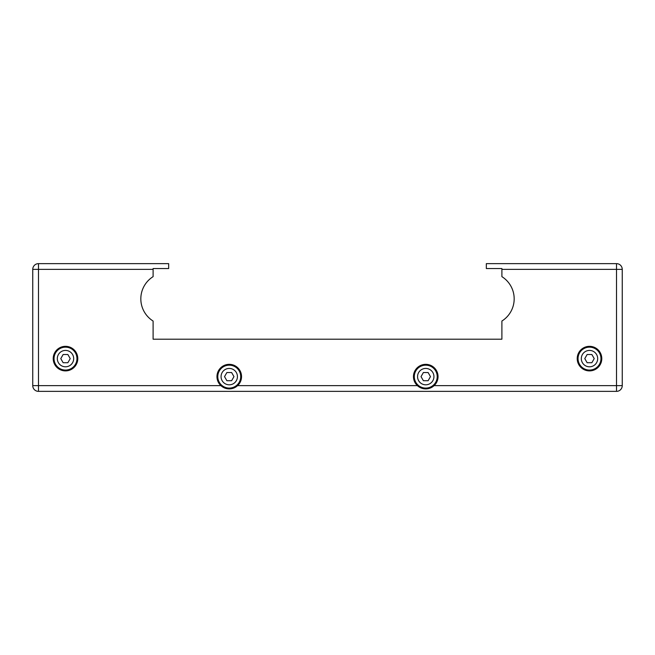 <?xml version="1.0" encoding="UTF-8"?>
<svg xmlns="http://www.w3.org/2000/svg" width="655" height="655" viewBox="0 0 655 655"><rect width="100%" height="100%" fill="white"/><g stroke="black" fill="none" stroke-linecap="round" stroke-linejoin="round"><path stroke-width="0.98" d="M622.25 269.369A5.731 5.731 0 0 0 616.519 263.637L486.337 263.637L486.337 268.55L501.894 268.55L501.894 269.369L622.25 269.369L622.25 385.631L616.519 385.631L616.519 391.363A5.731 5.731 0 0 0 622.25 385.631M32.75 269.369L153.106 269.369L153.106 268.55L168.662 268.55L168.662 263.637L38.481 263.637A5.731 5.731 0 0 0 32.75 269.369L32.75 385.631A5.731 5.731 0 0 0 38.481 391.363L616.519 391.363M616.519 263.637L616.519 385.631L434.101 385.631A12.281 12.281 0 0 0 420.837 365.367A12.281 12.281 0 0 0 417.399 385.631A12.281 12.281 0 0 0 434.101 385.631C428.534 389.962 422.966 389.962 417.399 385.631L237.601 385.631C232.034 389.962 226.466 389.962 220.899 385.631A12.281 12.281 0 0 1 224.338 365.367A12.281 12.281 0 0 1 237.601 385.631A12.281 12.281 0 0 1 220.899 385.631L32.75 385.631M153.106 269.369L153.106 276.647A26.2 26.2 0 0 0 153.106 321.04L153.106 339.208L501.894 339.208L501.894 321.04A26.2 26.2 0 0 0 501.894 276.647L501.894 269.369M601.781 358.613A12.281 12.281 0 0 1 583.359 369.248A12.281 12.281 0 0 1 583.359 347.977A12.281 12.281 0 0 1 601.781 358.613M77.781 358.613A12.281 12.281 0 0 1 59.359 369.248A12.281 12.281 0 0 1 59.359 347.977A12.281 12.281 0 0 1 77.781 358.613M421.026 376.625L423.384 372.531L428.116 372.531L430.474 376.625L428.116 380.719L423.384 380.719L421.026 376.625M60.776 358.613L63.134 354.519L67.866 354.519L70.224 358.613L67.866 362.706L63.134 362.706L60.776 358.613M224.526 376.625L226.884 372.531L231.616 372.531L233.974 376.625L231.616 380.719L226.884 380.719L224.526 376.625M584.776 358.613L587.134 354.519L591.866 354.519L594.224 358.613L591.866 362.706L587.134 362.706L584.776 358.613M600.962 358.613A11.463 11.463 0 0 0 583.769 348.689A11.463 11.463 0 0 0 583.769 368.536A11.463 11.463 0 0 0 600.962 358.613M240.713 376.625A11.463 11.463 0 0 0 223.519 366.702A11.463 11.463 0 0 0 223.519 386.548A11.463 11.463 0 0 0 240.713 376.625M76.962 358.613A11.463 11.463 0 0 0 59.769 348.689A11.463 11.463 0 0 0 59.769 368.536A11.463 11.463 0 0 0 76.962 358.613M437.212 376.625A11.463 11.463 0 0 0 420.019 366.702A11.463 11.463 0 0 0 420.019 386.548A11.463 11.463 0 0 0 437.212 376.625A11.463 11.463 0 0 1 420.019 386.548A11.463 11.463 0 0 1 420.019 366.702A11.463 11.463 0 0 1 437.212 376.625M38.481 391.363L38.481 263.637M597.688 358.613A8.188 8.188 0 0 1 585.406 365.703A8.188 8.188 0 0 1 585.406 351.522A8.188 8.188 0 0 1 597.688 358.613M237.438 376.625A8.188 8.188 0 0 1 225.156 383.715A8.188 8.188 0 0 1 225.156 369.535A8.188 8.188 0 0 1 237.438 376.625M73.688 358.613A8.188 8.188 0 0 1 61.406 365.703A8.188 8.188 0 0 1 61.406 351.522A8.188 8.188 0 0 1 73.688 358.613M433.938 376.625A8.188 8.188 0 0 1 421.656 383.715A8.188 8.188 0 0 1 421.656 369.535A8.188 8.188 0 0 1 433.938 376.625"/></g></svg>

